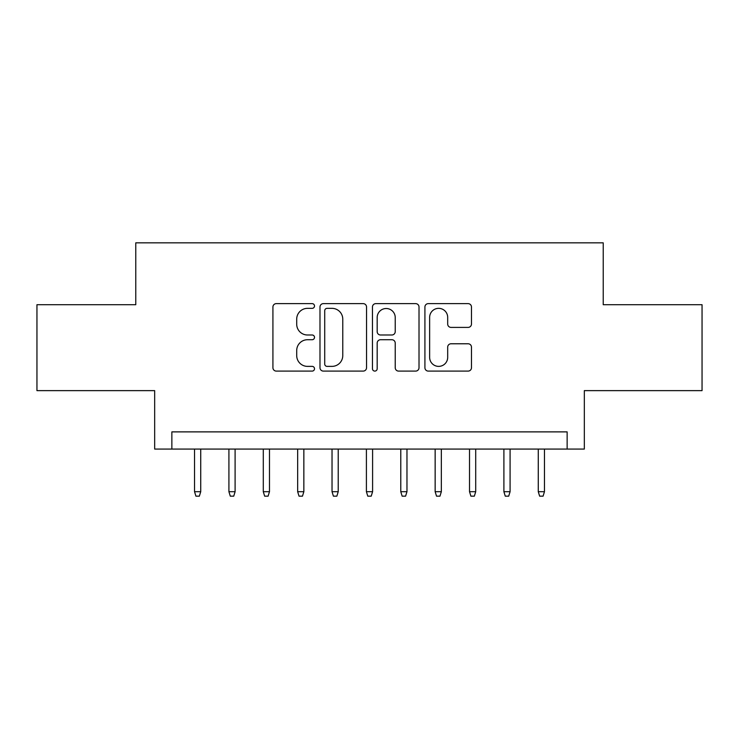 <?xml version="1.0" encoding="UTF-8"?>
<svg xmlns="http://www.w3.org/2000/svg" width="739" height="739" viewBox="0 0 739 739"><rect width="100%" height="100%" fill="white"/><g stroke="black" fill="none" stroke-linecap="round" stroke-linejoin="round"><path stroke-width="1.11" d="M314.509 305.983A2.365 2.365 0 0 0 312.144 303.627L276.294 303.627A3.372 3.372 0 0 0 272.922 306.999L272.922 367.726A3.372 3.372 0 0 0 276.294 371.098L312.144 371.098A2.365 2.365 0 0 0 314.509 368.743A2.365 2.365 0 0 0 312.144 366.378L307.507 366.378A10.799 10.799 0 0 1 296.708 355.579L296.708 350.517A10.799 10.799 0 0 1 307.507 339.728L312.144 339.728A2.365 2.365 0 0 0 314.509 337.363A2.365 2.365 0 0 0 312.144 334.998L307.507 334.998A10.799 10.799 0 0 1 296.708 324.209L296.708 319.146A10.799 10.799 0 0 1 307.507 308.348L312.144 308.348A2.365 2.365 0 0 0 314.509 305.983M468.101 327.405A3.372 3.372 0 0 0 471.473 324.033L471.473 306.999A3.372 3.372 0 0 0 468.101 303.627L428.287 303.627A3.372 3.372 0 0 0 424.916 306.999L424.916 367.726A3.372 3.372 0 0 0 428.287 371.098L468.101 371.098A3.372 3.372 0 0 0 471.473 367.726L471.473 347.145A3.372 3.372 0 0 0 468.101 343.774L451.067 343.774A3.372 3.372 0 0 0 447.686 347.145L447.686 357.353A9.025 9.025 0 0 1 438.661 366.378A9.025 9.025 0 0 1 429.636 357.353L429.636 317.373A9.025 9.025 0 0 1 438.661 308.348A9.025 9.025 0 0 1 447.686 317.373L447.686 324.033A3.372 3.372 0 0 0 451.067 327.405L468.101 327.405M567.136 449.072L584.327 449.072L584.327 390.635L702.05 390.635L702.05 304.708L603.227 304.708L603.227 242.835L135.773 242.835L135.773 304.708L36.95 304.708L36.95 390.635L154.673 390.635L154.673 449.072L567.136 449.072L567.136 431.881L171.864 431.881L171.864 449.072M366.544 306.999A3.372 3.372 0 0 0 363.172 303.627L323.359 303.627A3.372 3.372 0 0 0 319.987 306.999L319.987 367.726A3.372 3.372 0 0 0 323.359 371.098L363.172 371.098A3.372 3.372 0 0 0 366.544 367.726L366.544 306.999M375.828 303.627L415.641 303.627A3.372 3.372 0 0 1 419.013 306.999L419.013 367.726A3.372 3.372 0 0 1 415.641 371.098L398.598 371.098A3.372 3.372 0 0 1 395.226 367.726L395.226 343.099A3.372 3.372 0 0 0 391.855 339.728L380.548 339.728A3.372 3.372 0 0 0 377.176 343.099L377.176 368.743A2.365 2.365 0 0 1 374.812 371.098A2.365 2.365 0 0 1 372.456 368.743L372.456 306.999A3.372 3.372 0 0 1 375.828 303.627M327.072 308.348A2.365 2.365 0 0 0 324.717 310.713L324.717 364.013A2.365 2.365 0 0 0 327.072 366.378L331.968 366.378A10.799 10.799 0 0 0 342.767 355.579L342.767 319.146A10.799 10.799 0 0 0 331.968 308.348L327.072 308.348M395.226 317.539A9.025 9.025 0 0 0 386.201 308.514A9.025 9.025 0 0 0 377.176 317.539L377.176 331.626A3.372 3.372 0 0 0 380.548 334.998L391.855 334.998A3.372 3.372 0 0 0 395.226 331.626L395.226 317.539M200.731 491.694L199.354 496.165L195.918 496.165L194.542 491.694L200.731 491.694L200.731 449.072M194.542 491.694L194.542 449.072M235.104 491.694L233.727 496.165L230.291 496.165L228.914 491.694L235.104 491.694L235.104 449.072M228.914 491.694L228.914 449.072M269.476 491.694L268.1 496.165L264.664 496.165L263.287 491.694L269.476 491.694L269.476 449.072M263.287 491.694L263.287 449.072M303.849 491.694L302.473 496.165L299.036 496.165L297.66 491.694L303.849 491.694L303.849 449.072M297.66 491.694L297.66 449.072M338.222 491.694L336.845 496.165L333.409 496.165L332.033 491.694L338.222 491.694L338.222 449.072M332.033 491.694L332.033 449.072M372.595 491.694L371.218 496.165L367.782 496.165L366.405 491.694L372.595 491.694L372.595 449.072M366.405 491.694L366.405 449.072M406.967 491.694L405.591 496.165L402.155 496.165L400.778 491.694L406.967 491.694L406.967 449.072M400.778 491.694L400.778 449.072M441.34 491.694L439.964 496.165L436.527 496.165L435.151 491.694L441.34 491.694L441.34 449.072M435.151 491.694L435.151 449.072M475.713 491.694L474.336 496.165L470.9 496.165L469.524 491.694L475.713 491.694L475.713 449.072M469.524 491.694L469.524 449.072M510.086 491.694L508.709 496.165L505.273 496.165L503.896 491.694L510.086 491.694L510.086 449.072M503.896 491.694L503.896 449.072M544.458 491.694L543.082 496.165L539.646 496.165L538.269 491.694L544.458 491.694L544.458 449.072M538.269 491.694L538.269 449.072"/></g></svg>

